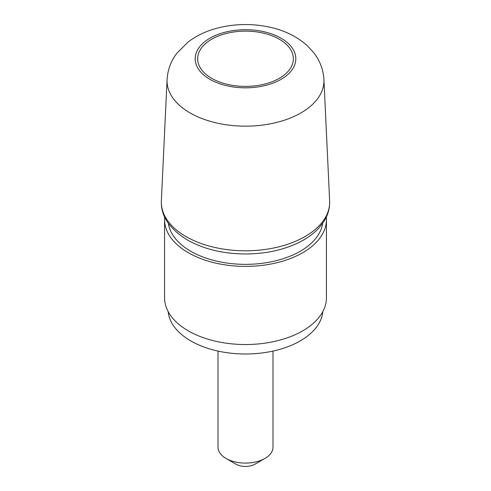 <?xml version="1.0" encoding="UTF-8"?>
<svg xmlns="http://www.w3.org/2000/svg" width="491" height="491" viewBox="0 0 491 491"><rect width="100%" height="100%" fill="white"/><g stroke="black" fill="none" stroke-linecap="round" stroke-linejoin="round"><path stroke-width="0.74" d="M236.005 464.179L226.05 458.434L236.005 464.179A13.429 7.752 0 0 0 254.995 464.179L264.95 458.434A27.502 15.878 180 0 1 226.05 458.434L226.05 458.434A27.502 15.878 180 0 1 217.998 447.203L217.998 351.077M273.002 351.077L273.002 447.203A27.502 15.878 180 0 1 264.95 458.434M279.336 39.231A47.854 27.631 180 0 1 293.354 58.767A47.854 27.631 180 0 1 245.5 86.398A47.854 27.631 180 0 1 197.646 58.767A47.854 27.631 180 0 1 227.186 33.241A47.854 27.631 180 0 1 279.336 39.231M322.648 223.337A77.412 44.693 180 0 1 245.5 264.354A77.412 44.693 180 0 1 168.352 223.337M164.694 217.09A80.929 46.725 0 0 0 164.571 219.661L164.571 297.804A80.929 46.725 0 0 0 245.5 344.535A80.929 46.725 0 0 0 326.429 297.804L326.429 219.661A80.929 46.725 0 0 0 326.306 217.09M164.571 219.661A80.929 46.725 0 0 0 245.5 266.386A80.929 46.725 0 0 0 326.429 219.661M168.192 311.632A77.412 44.693 0 0 0 245.5 353.993A77.412 44.693 0 0 0 322.808 311.632M185.985 236.564A84.17 48.597 180 0 1 161.361 200.88C160.667 215.788 169.358 228.831 187.439 240.013C203.912 249.225 223.374 253.89 245.825 253.994C267.656 253.804 286.664 249.275 302.849 240.418C309.477 236.687 314.989 232.353 319.402 227.419L323.784 221.65C327.976 215.089 329.927 208.166 329.639 200.88A84.17 48.597 180 0 1 278.765 246.844A84.17 48.597 180 0 1 185.985 236.564M161.361 200.88L167.075 79.64A78.456 45.295 0 0 0 190.023 112.899A78.456 45.295 0 0 0 276.507 122.474A78.456 45.295 0 0 0 323.925 79.64L329.639 200.88M209.915 79.315A50.321 29.055 180 0 1 232.476 30.706A50.321 29.055 180 0 1 294.109 66.291A50.321 29.055 180 0 1 209.915 79.315M167.075 79.64C167.664 69.882 170.917 61.093 176.84 53.267L188.059 42.023C197.345 35.027 208.184 30.129 220.576 27.324C236.76 23.715 252.988 23.629 269.246 27.06C284.375 30.276 297.123 36.549 307.489 45.872L313.995 53.04C320.015 60.921 323.323 69.783 323.925 79.64"/></g></svg>
